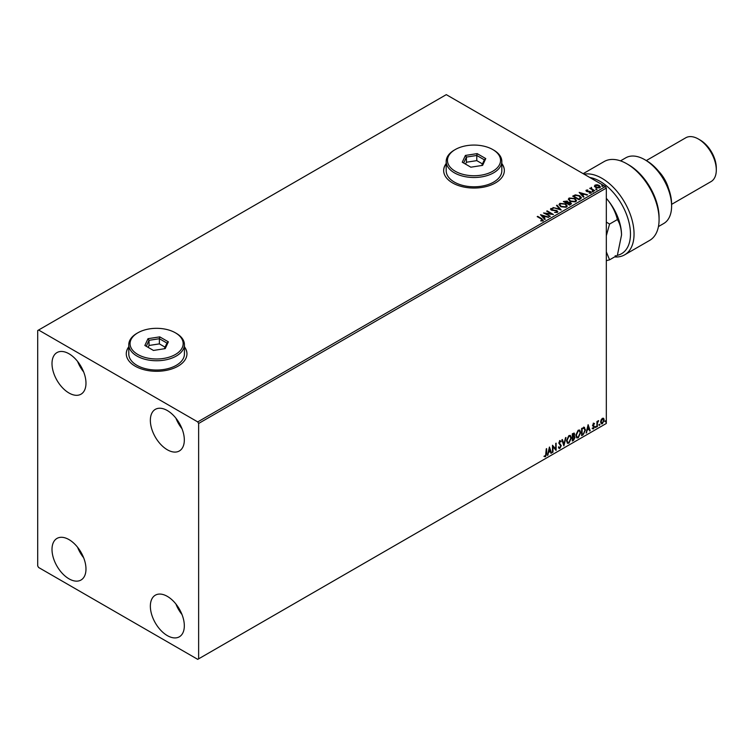 <?xml version="1.0" encoding="UTF-8"?>
<svg xmlns="http://www.w3.org/2000/svg" width="754" height="754" viewBox="0 0 754 754"><rect width="100%" height="100%" fill="white"/><g stroke="black" fill="none" stroke-linecap="round" stroke-linejoin="round"><path stroke-width="1.13" d="M128.793 346.765A30.349 17.521 0 0 0 126.267 353.767A30.349 17.521 0 0 0 135.155 366.161A30.349 17.521 0 0 0 168.227 369.96A30.349 17.521 0 0 0 186.954 353.767A30.349 17.521 0 0 0 184.428 346.765M128.793 346.972A30.349 17.521 0 0 0 126.267 353.871M446.189 163.524A30.349 17.521 0 0 0 443.663 170.527A30.349 17.521 0 0 0 452.551 182.911A30.349 17.521 0 0 0 485.623 186.709A30.349 17.521 0 0 0 504.351 170.527A30.349 17.521 0 0 0 501.825 163.524M446.189 163.731A30.349 17.521 0 0 0 443.663 170.63M167.341 635.613A24.024 13.874 60 0 1 151.648 614.444A24.024 13.874 60 0 1 155.324 595.189A24.024 13.874 60 0 1 167.341 596.376A24.024 13.874 60 0 1 183.034 617.554A24.024 13.874 60 0 1 179.348 636.8A24.024 13.874 60 0 1 167.341 635.613M181.997 614.538A24.024 13.874 60 0 1 175.927 604.029M68.991 393.004A24.024 13.874 60 0 1 53.298 371.835A24.024 13.874 60 0 1 56.984 352.58A24.024 13.874 60 0 1 68.991 353.767A24.024 13.874 60 0 1 84.684 374.936A24.024 13.874 60 0 1 81.008 394.191A24.024 13.874 60 0 1 68.991 393.004M83.647 371.929A24.024 13.874 60 0 1 77.587 361.42M167.341 449.78A24.024 13.874 60 0 1 151.648 428.611A24.024 13.874 60 0 1 155.324 409.356A24.024 13.874 60 0 1 167.341 410.553A24.024 13.874 60 0 1 183.034 431.722A24.024 13.874 60 0 1 179.348 450.967A24.024 13.874 60 0 1 167.341 449.78M181.997 428.706A24.024 13.874 60 0 1 175.927 418.206M68.991 578.827A24.024 13.874 60 0 1 53.298 557.658A24.024 13.874 60 0 1 56.984 538.413A24.024 13.874 60 0 1 68.991 539.6A24.024 13.874 60 0 1 84.684 560.769A24.024 13.874 60 0 1 81.008 580.024A24.024 13.874 60 0 1 68.991 578.827M83.647 557.753A24.024 13.874 60 0 1 77.587 547.253M37.7 330.544L37.7 565.924L38.595 567.479L197.737 659.354L198.632 658.836L198.632 423.456L197.737 421.91L38.595 330.026L37.7 330.544M601.098 419.912L602.399 418.291L603.7 418.413L604.161 420.016L602.399 423.757L601.353 423.852L600.636 422.061L601.098 419.912M603.445 418.197L604.161 420.016M596.942 426.811L596.942 421.533L597.422 421.25L597.422 422.033L598.629 420.647L597.498 422.909L596.942 426.811M593.605 423.362L594.538 423.578L593.634 423.993L593.285 425.388L594.538 426.773L593.521 428.885L592.531 428.743L594.048 427.075L592.691 425.284L593.605 423.362L594.538 423.578L593.916 423.937M594.256 424.2L593.275 423.795L593.172 424.973M592.814 424.766L594.538 426.773M594.18 426.566L593.521 428.885L592.531 428.743M592.804 428.093L593.464 428.263M593.935 426.641L592.842 426.001M584.058 427.292L585.472 429.912L583.068 434.822L581.617 435.661L581.617 428.432L584.595 427.414M574.001 433.032L573.69 435.925L575.038 437.405L573.558 440.317L572.305 441.033L572.305 433.804L574.199 433.098L574.633 434.257L574.048 436.132L574.576 436.227M563.888 445.897L561.881 439.827L562.399 439.525L563.926 444.134L565.971 437.471L563.888 445.897M552.974 452.202L552.494 452.475L552.494 445.246L555.623 448.837L556.103 443.163L556.103 450.392L552.974 446.82L552.974 452.202L552.494 452.061M546.15 453.719L546.631 448.63L546.631 453.512L545.491 456.707L544.303 456.556L544.548 455.859L545.481 455.963L546.15 453.719M198.632 658.836L606.329 423.456L606.329 188.076L198.632 423.456M549.44 447.009L551.523 453.031L551.004 453.333L550.363 451.392L548.601 452.409L547.432 455.397L549.44 447.009M560.778 441.948L559.581 441.297L560.42 441.74L559.581 441.297L558.95 442.579L560.882 445.454L559.911 448.376L558.507 447.612L558.903 447.018L559.883 447.659L560.759 445.925L558.827 443.088L559.949 440.76L561.155 441.288L560.778 441.948L559.939 441.505L559.308 442.786L561.24 445.661L559.911 448.376L559.1 448.432M558.903 447.018L559.883 447.659M559.949 440.76L561.155 441.288L560.514 441.59M566.527 440.788L568.912 435.586L570.363 435.454L571.344 437.97L568.95 443.163L567.526 443.277L566.527 440.788M575.839 435.416L578.214 430.214L579.666 430.082L580.655 432.598L578.252 437.791L576.829 437.904L575.839 435.416M588.12 424.681L590.203 430.704L589.675 431.005L589.034 429.064L587.281 430.082L586.112 433.069L588.12 424.681M595.415 427.188L595.82 426.349L595.82 427.556L595.057 426.981M595.82 426.349L596.216 426.717L595.462 427.348M599.11 425.058L599.505 424.219L599.505 425.426L598.751 424.851M599.505 424.219L599.911 424.587L599.147 425.218M605.123 421.58L605.528 420.741L605.528 421.948L604.765 421.373M605.528 420.741L605.924 421.118L605.17 421.74M594.52 186.266L595.066 185.079L597.111 184.758L599.204 185.427L600.41 186.954L599.798 187.812L595.679 187.473L594.463 185.936M594.256 190.913L589.685 188.274L590.844 188.387L591.447 187.341L591.711 188.802L594.736 190.639L594.256 190.913M590.043 188.481L590.844 188.792L591.447 187.341M591.409 187.831L591.711 189.207L594.388 190.837M585.99 190.828L586.273 190.149L587.847 189.989L586.857 190.46L587.008 191.082L590.608 191.582L590.919 192.939L589.308 193.147L590.297 192.638L590.156 191.874L587.413 191.695L586.555 191.375L586.273 190.149L585.943 190.621M586.857 190.46L587.008 191.497L587.545 191.252M591.277 192.43L590.919 192.939M589.157 193.156L590.297 193.052L590.156 191.874M580.391 198.924L578.931 199.763L572.672 196.144L575.34 194.871L579.732 195.776L581.409 197.718L580.391 198.924M569.628 205.135L563.37 201.525L567.244 201.073L567.988 202.185L570.58 202.534L571.457 203.646L569.628 205.135M568.007 202.015L567.988 202.59L570.58 202.534M561.202 209.998L552.936 207.548L559.732 209.103L556.509 205.484L557.027 205.182L561.202 209.998M550.288 216.294L543.549 212.967L551.344 213.853L546.678 211.158L547.159 210.875L553.417 214.494L545.632 213.608L550.288 216.294M540.825 220.969L542.324 220.347L541.372 219.028L537.206 216.624L537.696 216.341L541.919 218.783L542.965 220.715L541.061 220.979L540.825 220.554L542.465 220.225M543.389 220.14L542.965 220.715M197.737 421.91L605.434 186.521L446.293 94.646L38.595 330.026M540.505 214.72L548.846 217.133L545.67 216.652L543.917 217.661L545.274 219.188L544.756 219.499L540.505 214.72M557.394 212.383L554.614 212.402L556.716 212.034L556.527 210.913L551.193 210.055L550.844 208.566L553.116 208.481L551.485 208.943L551.645 209.763L557.018 210.639L557.394 212.383L557.847 211.733M554.69 212.421L556.716 212.449L556.527 210.913M550.448 209.15L553.116 208.481M551.485 208.943L551.645 210.178L552.739 210.064M560.75 206.681L559.034 204.551L559.807 203.392L565.528 203.882L567.225 206.012L566.424 207.171L560.75 206.681M570.052 201.309L568.337 199.179L569.119 198.019L574.84 198.509L576.527 200.639L575.736 201.799L570.052 201.309M579.176 192.393L587.517 194.805L584.35 194.315L582.588 195.333L583.954 196.86L583.426 197.171L579.176 192.393M592.295 191.535L592.173 191.007L593.096 191.073L593.219 191.61L592.173 191.422L593.096 191.073L593.219 191.61M595.98 189.405L595.867 188.877L596.791 188.943L596.904 189.48L595.867 189.292L596.791 188.943L596.904 189.48M602.003 185.936L601.88 185.399L602.927 186.002M605.434 186.521L606.329 188.076M504.351 170.63A30.349 17.521 0 0 0 501.825 163.731M186.954 353.871A30.349 17.521 0 0 0 184.428 346.972M537.564 216.832L537.696 216.341M537.696 216.756L541.919 219.197L542.965 221.129M540.92 215.192L548.375 217.406M545.038 219.329L543.917 217.661M542.051 215.569L543.474 217.586L544.822 216.398L542.051 215.569L543.474 217.171L544.822 216.398M544.303 213.401L551.344 213.853M547.036 211.365L547.159 210.875M547.159 211.29L552.682 214.475M549.93 216.502L545.632 213.608M556.716 212.449L556.527 211.327L556.716 212.449M551.485 209.348L551.645 210.178L551.485 209.348M552.739 210.47L553.964 210.074M553.964 210.489L557.018 210.639M557.018 211.054L557.819 211.921M553.464 207.652L559.732 209.103M556.744 205.757L557.027 205.182M557.027 205.597L560.863 209.895M559.053 204.768L559.807 203.392M559.807 203.806L565.528 203.882M565.528 204.296L567.206 206.219M559.873 204.918L561.23 206.813L565.764 207.218L566.395 206.04M565.048 204.155L560.467 203.75L559.854 204.692L561.23 206.398L565.764 206.803L566.424 205.823L565.048 204.155M563.728 201.723L567.244 201.073M567.244 201.488L567.988 202.59M570.58 202.949L571.419 203.844M567.14 203.146L569.468 204.9L570.099 202.807L567.14 203.146L569.468 204.485L570.099 202.807M564.492 201.61L566.499 203.184L566.772 201.356L564.492 201.61L566.499 202.769L566.772 201.356M568.356 199.395L569.119 198.019M569.119 198.434L574.84 198.509M574.84 198.924L576.508 200.847M569.176 199.546L570.533 201.441L575.076 201.846L575.707 200.668M574.36 198.783L569.779 198.377L569.157 199.32L570.533 201.026L575.076 201.431L575.726 200.451L574.36 198.783M573.031 196.351L575.34 194.871M575.34 195.286L579.732 195.776M579.732 196.191L581.391 197.925M580.42 198.387L579.251 196.049L575.679 195.361L573.803 196.238L578.77 199.527L580.523 197.755M573.803 196.238L578.77 199.113L580.552 197.963M579.59 192.864L587.046 195.079M583.709 197.001L582.588 195.333M580.721 193.241L582.154 195.258L583.502 194.07L580.721 193.241L582.154 194.843L583.502 194.07M586.273 190.564L587.847 189.989M586.857 190.875L587.008 191.497L586.857 190.875M587.545 191.667L589.751 191.271M589.751 191.686L590.608 191.582M590.608 191.997L590.919 193.344M590.297 193.052L590.156 192.289L590.297 193.052M592.295 191.95L592.173 191.422M593.096 191.488L593.219 192.025M590.844 188.792L590.929 187.878M591.409 188.246L591.711 189.207L591.409 188.246M595.98 189.82L595.867 189.292M596.791 189.358L596.904 189.885M594.52 186.672L595.066 185.079M595.066 185.484L597.111 184.758M597.111 185.173L599.204 185.427M599.204 185.842L600.382 187.152M595.622 185.814L596.16 187.605L599.232 187.897L599.628 187.058M595.245 186.219L595.622 185.399L596.16 187.19L599.666 187.265M599.232 187.897L598.733 185.71L595.622 185.399M602.003 186.342L601.88 185.814M602.804 185.88L602.927 186.417M546.273 448.837L545.491 456.707M545.133 456.5L543.945 456.349M549.364 447.348L551.523 453.031M548.601 452.409L550.363 451.392M548.243 452.202L547.96 455.096M549.477 448.734L548.45 451.335L550.156 450.769L549.477 448.734L548.808 451.542M552.494 445.294L555.623 448.837M555.745 443.371L555.745 450.157M552.616 451.995L552.974 446.82M559.553 448.168L558.931 448.3M558.544 446.811L559.525 447.452L558.544 446.811M559.591 440.553L560.797 441.081M562.164 439.667L563.926 444.134M565.5 437.744L563.69 445.303M570.175 435.369L571.344 437.97M570.985 437.772L568.95 443.163M568.591 442.956L567.347 443.154M569.911 436.17L568.573 436.104L566.659 440.298L567.63 442.391M570.863 438.253L570.081 436.246L568.931 436.312L567.017 440.506L567.809 442.513L568.931 442.428L570.863 438.253M573.69 435.925L575.038 437.405M574.68 437.207L573.558 440.317M573.2 440.11L572.305 440.619M574.557 437.688L573.445 436.623L574.199 437.48L573.445 436.623L572.437 437.122L572.786 440.016L574.557 437.688L573.803 436.83L572.786 437.329L572.786 440.016M574.152 434.549L572.437 434.068L572.786 436.585L574.152 434.549L572.786 434.276L572.786 436.585M579.487 429.997L580.655 432.598M580.297 432.391L578.252 437.791M577.894 437.584L576.659 437.782M579.213 430.798L577.884 430.732L575.962 434.926L576.942 437.018M580.175 432.881L579.392 430.873L578.233 430.939L576.32 435.133L577.112 437.141L578.233 437.056L580.175 432.881M583.7 427.084L585.113 429.714L583.068 434.822M582.71 434.615L581.617 435.247M584.114 428.14L581.739 428.696L582.097 434.643L583.907 433.418L584.981 430.195L583.803 428.121L582.097 428.894L582.097 434.643M583.445 427.914L583.945 428.008M588.035 425.02L590.203 430.704M587.281 430.082L589.034 429.064M586.923 429.874L586.631 432.768M588.158 426.406L587.121 429.007L588.827 428.442L588.158 426.406L587.479 429.214M593.247 423.164L594.18 423.371M593.898 423.993L593.275 423.795L593.898 423.993M593.407 425.445L594.02 425.84M593.162 428.677L592.173 428.536M592.446 427.886L593.106 428.055M592.484 425.803L593.426 426.387M597.064 421.458L597.422 422.033M598.167 420.741L598.393 421.345M597.309 421.967L597.498 422.909M597.14 422.702L597.422 426.538M603.803 419.808L602.399 423.757M602.041 423.55L601.183 423.729M602.936 418.819L602.041 418.734L600.759 421.58L602.041 422.9M600.759 421.58L602.399 423.107L601.466 423.032M602.399 423.107L603.681 420.298L602.399 418.941L601.117 421.788M602.766 418.677L602.041 418.734M606.329 198.359A37.936 21.904 60 0 1 608.12 200.479A37.936 21.904 60 0 1 621.532 235.05L617.375 255.323A42.987 24.816 -120 0 0 629.081 222.741A42.987 24.816 -120 0 0 600.071 181.365A42.987 24.816 -120 0 0 589.798 177.501M584.067 174.193A45.523 26.277 60 0 1 601.862 178.264A45.523 26.277 60 0 1 631.598 218.377A45.523 26.277 60 0 1 624.614 254.852A45.523 26.277 60 0 1 615.273 256.963L615.273 255.644M646.564 160.715L644.774 159.688L646.564 160.715A35.4 20.443 60 0 1 671.597 204.08L671.597 206.144A37.936 21.904 -120 0 0 644.774 159.688L644.774 159.688A37.936 21.904 -120 0 0 625.811 157.803L620.504 160.866M658.44 226.568L663.737 223.504A37.936 21.904 -120 0 0 671.597 206.144M658.572 171.196A25.287 14.599 60 0 1 668.525 188.434M700.212 140.074L698.421 139.038L700.202 140.074A22.761 13.138 60 0 1 700.212 140.074A22.761 13.138 60 0 1 716.3 167.944L716.3 170.008A25.287 14.599 -120 0 0 698.421 139.038L698.421 139.038A25.287 14.599 -120 0 0 685.772 137.784L646.263 160.593M671.597 204.372L711.06 181.582A25.287 14.599 -120 0 0 716.3 170.008M624.614 254.852L649.656 240.403A45.523 26.277 -120 0 0 659.081 219.565A45.523 26.277 -120 0 0 626.894 163.816A45.523 26.277 -120 0 0 604.133 161.563L583.162 173.665M626.894 163.816L628.685 164.843A42.987 24.816 60 0 1 659.081 217.501L659.081 219.565M606.329 235.757L609.581 224.061L606.329 222.1M606.329 260.677L609.581 259.828L606.329 251.883M606.329 198.396L608.12 200.479C612.672 206.436 615.754 212.798 617.375 219.565C619.976 223.636 621.353 228.792 621.532 235.05M617.375 255.323L609.581 259.828M617.375 219.565L609.581 224.061M455.228 171.243A26.55 15.334 0 0 0 492.786 171.243A26.55 15.334 0 0 0 492.786 149.565L493.672 150.084A27.813 16.06 180 0 1 501.825 161.441A27.813 16.06 180 0 1 484.652 176.276A27.813 16.06 180 0 1 454.342 172.798A27.813 16.06 180 0 1 446.189 161.441A27.813 16.06 180 0 1 454.342 150.084L455.228 149.565A26.55 15.334 0 0 0 455.228 171.243M446.189 161.441L446.189 170.734A27.813 16.06 0 0 0 454.342 182.082A27.813 16.06 0 0 0 484.652 185.569A27.813 16.06 0 0 0 501.825 170.734L501.825 161.441M477.159 153.618L485.755 158.585L482.607 165.371L470.854 167.19L462.259 162.223L465.406 155.437L477.159 153.618L476.782 155.465L466.434 157.068L463.663 163.034M493.672 150.084L492.786 149.565A26.55 15.334 0 0 0 455.228 149.565M482.456 163.91L476.782 160.63L466.434 162.233L466.434 157.068L465.406 155.437M466.434 162.233L465.557 164.127M476.782 160.63L476.782 155.465L484.351 159.839L481.712 165.512M485.755 158.585L484.351 159.839M137.841 354.493A26.55 15.334 0 0 0 175.39 354.493A26.55 15.334 0 0 0 175.39 332.816L176.285 333.325A27.813 16.06 180 0 1 184.428 344.682A27.813 16.06 180 0 1 167.256 359.526A27.813 16.06 180 0 1 136.945 356.039A27.813 16.06 180 0 1 128.793 344.682A27.813 16.06 180 0 1 136.945 333.325L137.831 332.816A26.55 15.334 0 0 0 137.841 354.493M128.793 344.682L128.793 353.975A27.813 16.06 0 0 0 136.945 365.332A27.813 16.06 0 0 0 167.256 368.81A27.813 16.06 0 0 0 184.428 353.975L184.428 344.682M159.763 336.868L168.368 341.835L165.211 348.621L153.458 350.44L144.862 345.473L148.01 338.687L159.763 336.868L159.386 338.716L149.038 340.318L146.267 346.284M176.285 333.325L175.39 332.816A26.55 15.334 0 0 0 137.831 332.816M165.06 347.16L159.386 343.881L149.038 345.473L149.038 340.318L148.01 338.687M149.038 345.473L148.161 347.377M159.386 343.881L159.386 338.716L166.954 343.089L164.325 348.753M168.368 341.835L166.954 343.089"/></g></svg>
